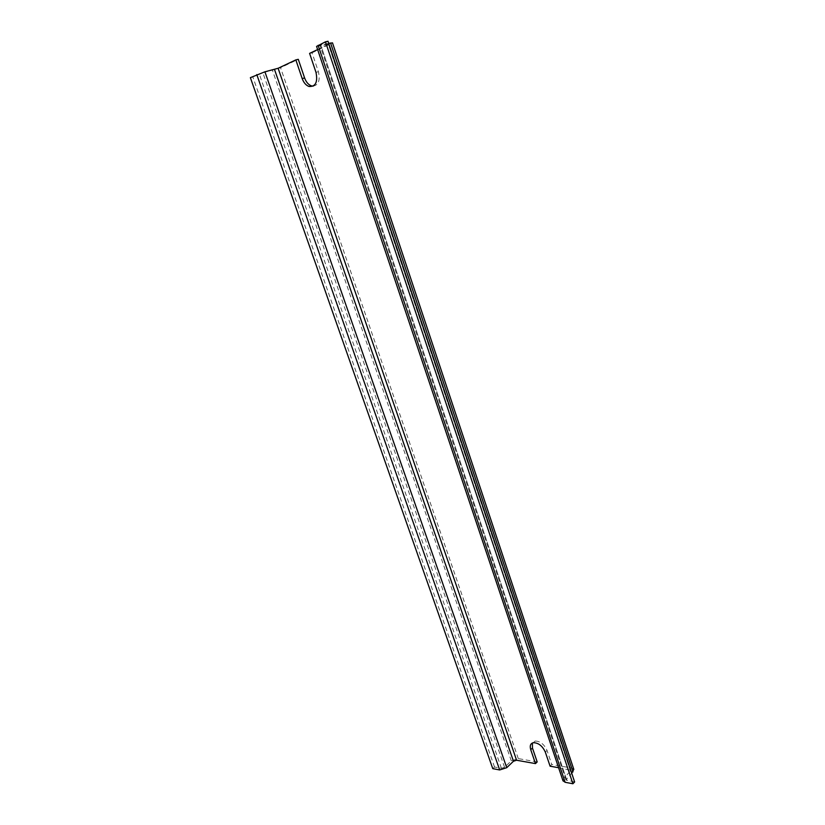 <?xml version="1.0" encoding="UTF-8"?>
<svg xmlns="http://www.w3.org/2000/svg" width="825" height="825" viewBox="0 0 825 825"><rect width="100%" height="100%" fill="white"/><g stroke="black" fill="none" stroke-linecap="round" stroke-linejoin="round"><path stroke-width="0.62" stroke-dasharray="4.12 3.09" d="M313.139 86.151C318.584 84.934 320.337 80.128 318.409 71.734L312.036 52.821L309.592 53.388M550.089 766.198L551.781 764.507L547.047 750.451C544.222 744.315 540.251 741.17 535.136 741.036L532.414 742.974M250.377 77.653L262.886 72.765L280.552 67.712L298.279 59.328M537.178 761.929L518.296 758.598L511.294 760.846L504.56 767.281L501.425 768.281L494.515 766.992L492.772 768.642M558.607 767.714L570.952 770.333L563.918 778.295L562.97 780.697M316.583 46.417L329.154 44.003L317.646 49.572M494.515 766.992L252.862 77.065M312.036 52.821L332.496 42.869M573.808 769.354L571.704 768.023L551.781 764.507M328.721 43.385L319.956 45.22L328.01 41.25M574.623 781.966L565.929 779.914L571.704 773.2M315.985 72.332L318.409 71.734M545.335 752.122L547.047 750.451M570.023 769.746L328.443 44.457M563.918 778.295L318.584 46.252M570.57 771.478L328.288 44.055M501.425 768.281L259.287 74.003M504.56 767.281L262.886 72.765M511.294 760.846L272.498 70.486M518.296 758.598L280.552 67.712M571.704 768.023L330.907 43.9M566.311 778.738L320.843 45.169M566.868 780.512L320.657 44.756M533.414 742.686L535.136 741.036M570.952 770.333L329.154 44.003M565.929 779.914L319.956 45.22"/><path stroke-width="1.24" d="M317.646 49.572L309.592 53.388L315.985 72.332C317.924 82.046 315.624 86.769 309.066 86.501C306.023 85.398 303.734 82.758 302.187 78.571L295.835 59.895L298.279 59.328L304.611 77.962C306.147 82.139 308.437 84.779 311.468 85.883L313.139 86.151M532.414 742.974L532.455 748.028L537.178 761.929L535.477 763.599L530.733 749.678C529.598 745.759 530.496 743.428 533.414 742.686C538.529 742.83 542.499 745.975 545.335 752.122L550.089 766.198L558.607 767.714M295.835 59.895L278.118 68.279L264.918 71.796L250.377 77.653L492.772 768.642L499.682 769.952L506.736 767.683L513.47 761.238L516.594 760.238L535.477 763.599M562.97 780.697L565.135 782.286L572.901 783.75L574.623 781.966L328.01 41.25L325.483 41.817L316.583 46.417M571.704 773.2L573.808 769.354L332.496 42.869L328.721 43.385M572.901 783.75L325.483 41.817M302.187 78.571L304.611 77.962M530.733 749.678L532.455 748.028M516.594 760.238L278.118 68.279M565.135 782.286L318.13 45.323M513.47 761.238L274.529 69.517M506.736 767.683L264.918 71.796M499.682 769.952L256.792 74.59M572.973 771.901L330.557 42.972M309.066 86.501L311.468 85.883M563.042 780.935L316.563 46.365"/></g></svg>
